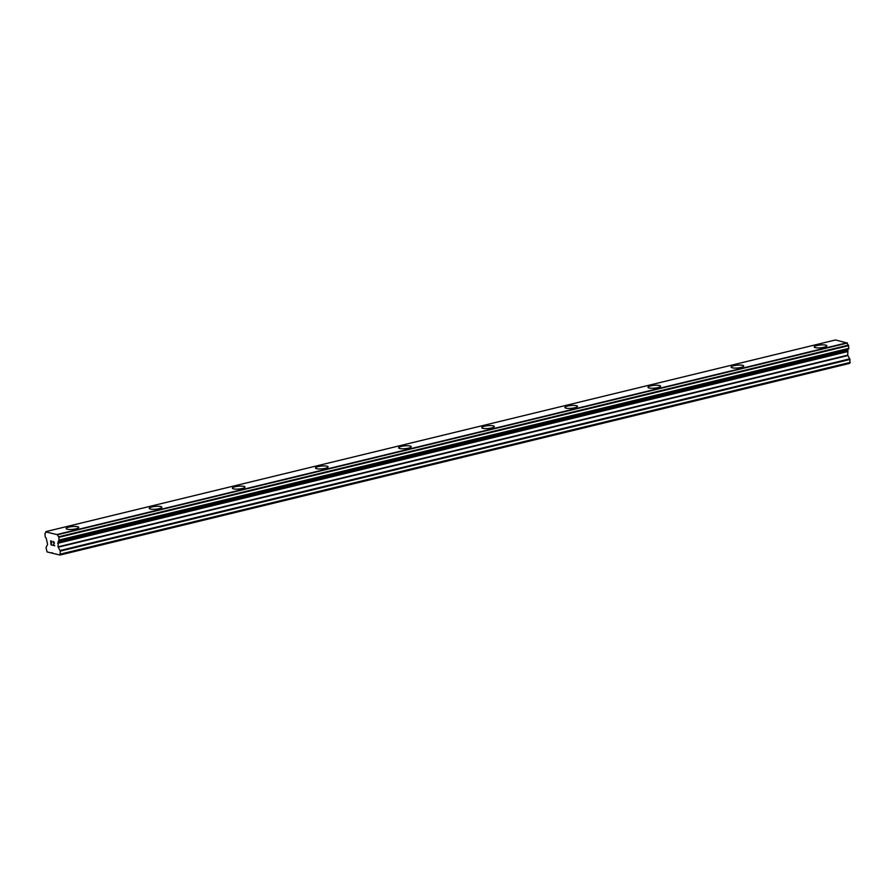 <?xml version="1.0" encoding="UTF-8"?>
<svg xmlns="http://www.w3.org/2000/svg" width="895" height="895" viewBox="0 0 895 895"><rect width="100%" height="100%" fill="white"/><g stroke="black" fill="none" stroke-linecap="round" stroke-linejoin="round"><path stroke-width="1.34" d="M814.237 346.98A6.332 1.41 174.7 0 1 816.967 345.537A6.332 1.41 174.7 0 1 823.411 344.877A6.332 1.41 174.7 0 1 826.835 345.806A6.332 1.41 174.7 0 1 824.105 347.249A6.332 1.41 174.7 0 1 817.661 347.909A6.332 1.41 174.7 0 1 814.237 346.98A6.332 1.41 174.7 0 1 816.967 345.559A6.332 1.41 174.7 0 1 823.4 344.888A6.332 1.41 174.7 0 1 826.846 345.817M731.114 367.151A6.332 1.41 174.7 0 1 733.844 365.708A6.332 1.41 174.7 0 1 740.288 365.048A6.332 1.41 174.7 0 1 743.711 365.988A6.332 1.41 174.7 0 1 740.982 367.42A6.332 1.41 174.7 0 1 734.538 368.08A6.332 1.41 174.7 0 1 731.114 367.151A6.332 1.41 174.7 0 1 733.844 365.731A6.332 1.41 174.7 0 1 740.277 365.07A6.332 1.41 174.7 0 1 743.723 365.988M647.991 387.322A6.332 1.41 174.7 0 1 650.721 385.89A6.332 1.41 174.7 0 1 657.165 385.23A6.332 1.41 174.7 0 1 660.588 386.159A6.332 1.41 174.7 0 1 657.859 387.602A6.332 1.41 174.7 0 1 651.415 388.262A6.332 1.41 174.7 0 1 647.991 387.322A6.332 1.41 174.7 0 1 650.721 385.902A6.332 1.41 174.7 0 1 657.154 385.242A6.332 1.41 174.7 0 1 660.599 386.17M564.868 407.516A6.332 1.41 174.7 0 1 567.598 406.084A6.332 1.41 174.7 0 1 574.031 405.424A6.332 1.41 174.7 0 1 577.465 406.341A6.332 1.41 174.7 0 1 574.735 407.773A6.332 1.41 174.7 0 1 568.291 408.433A6.332 1.41 174.7 0 1 564.868 407.505A6.332 1.41 174.7 0 1 567.598 406.061A6.332 1.41 174.7 0 1 574.042 405.401A6.332 1.41 174.7 0 1 577.465 406.33M481.745 427.687A6.332 1.41 174.7 0 1 484.475 426.255A6.332 1.41 174.7 0 1 490.907 425.595A6.332 1.41 174.7 0 1 494.342 426.523A6.332 1.41 174.7 0 1 491.612 427.944A6.332 1.41 174.7 0 1 485.168 428.615A6.332 1.41 174.7 0 1 481.745 427.676A6.332 1.41 174.7 0 1 484.475 426.244A6.332 1.41 174.7 0 1 490.919 425.584A6.332 1.41 174.7 0 1 494.342 426.512M398.622 447.858A6.332 1.41 174.7 0 1 401.352 446.415A6.332 1.41 174.7 0 1 407.796 445.755A6.332 1.41 174.7 0 1 411.219 446.683A6.332 1.41 174.7 0 1 408.489 448.126A6.332 1.41 174.7 0 1 402.045 448.787A6.332 1.41 174.7 0 1 398.622 447.858A6.332 1.41 174.7 0 1 401.352 446.426A6.332 1.41 174.7 0 1 407.784 445.766A6.332 1.41 174.7 0 1 411.219 446.694M315.499 468.04A6.332 1.41 174.7 0 1 318.228 466.608A6.332 1.41 174.7 0 1 324.661 465.948A6.332 1.41 174.7 0 1 328.096 466.866A6.332 1.41 174.7 0 1 325.366 468.298A6.332 1.41 174.7 0 1 318.922 468.958A6.332 1.41 174.7 0 1 315.499 468.029A6.332 1.41 174.7 0 1 318.228 466.586A6.332 1.41 174.7 0 1 324.672 465.926A6.332 1.41 174.7 0 1 328.096 466.866M232.376 488.211A6.332 1.41 174.7 0 1 235.105 486.779A6.332 1.41 174.7 0 1 241.538 486.119A6.332 1.41 174.7 0 1 244.973 487.048A6.332 1.41 174.7 0 1 242.243 488.48A6.332 1.41 174.7 0 1 235.799 489.14A6.332 1.41 174.7 0 1 232.376 488.2A6.332 1.41 174.7 0 1 235.105 486.768A6.332 1.41 174.7 0 1 241.549 486.108A6.332 1.41 174.7 0 1 244.973 487.037M149.252 508.394A6.332 1.41 174.7 0 1 151.982 506.962A6.332 1.41 174.7 0 1 158.415 506.301A6.332 1.41 174.7 0 1 161.85 507.219M159.12 508.651A6.332 1.41 174.7 0 1 152.676 509.311A6.332 1.41 174.7 0 1 149.252 508.382A6.332 1.41 174.7 0 1 151.982 506.939A6.332 1.41 174.7 0 1 158.426 506.279A6.332 1.41 174.7 0 1 161.85 507.208A6.332 1.41 174.7 0 1 159.12 508.651M66.129 528.565A6.332 1.41 174.7 0 1 68.859 527.133A6.332 1.41 174.7 0 1 75.292 526.473A6.332 1.41 174.7 0 1 78.726 527.39A6.332 1.41 174.7 0 1 75.997 528.822A6.332 1.41 174.7 0 1 69.553 529.482A6.332 1.41 174.7 0 1 66.129 528.553A6.332 1.41 174.7 0 1 68.859 527.121A6.332 1.41 174.7 0 1 75.303 526.461A6.332 1.41 174.7 0 1 78.726 527.39M50.847 541.139L52.044 541.419L50.847 541.139L51.675 543.164M51.015 543.008L51.172 544.619L52.391 545.167L51.037 544.842L50.668 540.837L52.044 541.43M51.037 544.842L52.391 545.167M50.668 540.837L51.049 544.842M53.409 541.486L54.416 542.885L53.487 545.178L54.785 545.749L53.185 545.357L54.259 542.817L53.868 541.867L53.208 542.437M53.443 541.766L54.259 542.817L53.185 545.357L54.785 545.737M57.582 534.729A2.361 1.264 76.4 0 0 58.757 536.776L59.092 540.423A2.361 1.264 76.4 0 1 59.092 540.423A2.361 1.264 76.4 0 0 58.253 541.99L58.052 546.845L60.301 551.119L60.021 555.045L47.077 551.935L46.025 547.695L47.58 544.339L46.45 539.159A2.361 1.264 76.4 0 0 45.265 537.112L44.918 533.465A2.361 1.264 76.4 0 0 44.985 533.454A2.361 1.264 76.4 0 0 45.768 531.898L57.582 534.729L847.252 343.065L835.516 339.955L45.846 531.63M848.784 348.759L59.104 540.423L848.784 348.759L848.426 345.112A2.361 1.264 76.4 0 1 847.252 343.065M60.021 555.045L849.691 363.37L849.981 359.454L847.722 355.181L847.923 350.325A2.361 1.264 76.4 0 1 848.661 348.793M60.58 554.05L850.25 362.385M57.448 534.404L847.117 342.74M51.306 552.953L52.302 552.707M60.301 551.119L849.981 359.454M60.11 550.503L849.78 358.839M58.164 547.214L847.833 355.539M58.052 546.845L847.722 355.181M57.716 543.31L847.397 351.645M57.772 542.985L847.442 351.31M58.197 542.225L847.867 350.56M58.253 541.99L847.923 350.325M59.271 539.998L848.941 348.334M59.025 537.313L848.695 345.649M58.757 536.776L848.426 345.112M57.481 534.449L847.151 342.785"/></g></svg>
